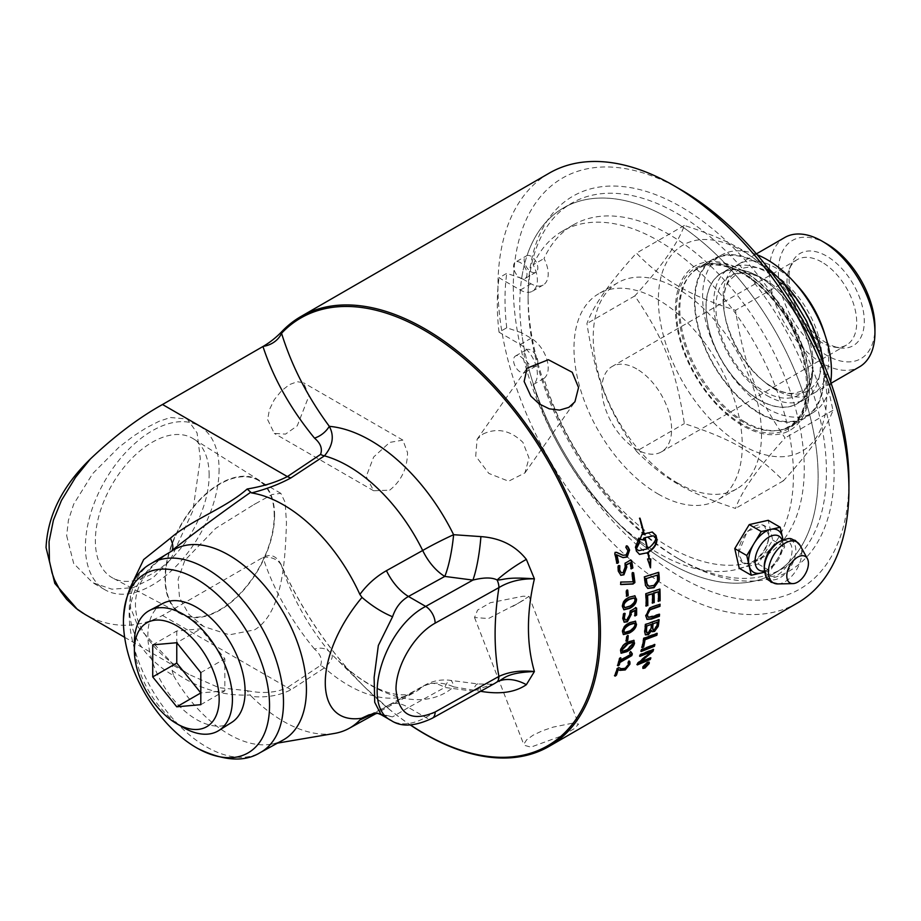 <?xml version="1.0" encoding="UTF-8"?>
<svg xmlns="http://www.w3.org/2000/svg" width="921" height="921" viewBox="0 0 921 921"><rect width="100%" height="100%" fill="white"/><g stroke="black" fill="none" stroke-linecap="round" stroke-linejoin="round"><path stroke-width="0.69" stroke-dasharray="4.61 3.45" d="M636.745 368.953A49.297 28.459 -120 0 0 612.097 366.512A49.297 28.459 -120 0 0 612.097 423.43A49.297 28.459 -120 0 0 661.393 451.9A49.297 28.459 -120 0 0 668.945 412.389A49.297 28.459 -120 0 0 636.745 368.953M254.599 629.849C283.472 612.304 285.257 557.24 286.466 522.61L285.142 502.336L280.836 493.345L272.075 494.519L253.655 504.754L215.629 528.401L184.845 560.348L178.098 579.297L179.514 597.752L188.886 614.33L203.898 626.602L229.433 634.822L254.599 629.849M389.71 490.145C401.303 480.923 407.255 468.444 407.554 452.706L402.891 440.123L389.71 442.402L373.661 457L366.201 476.571L373.661 490.766L389.71 490.145M518.753 602.933L529.022 596.359L522.944 596.244L490.34 602.725L477.585 610.093L474.522 617.496L488.464 618.544L518.753 602.933M482.949 434.067C497.041 427.459 510.372 430.234 522.944 442.391L529.011 458.059L524.935 472.91L508.599 481.211L488.844 473.429L475.708 456.091L477.101 439.294L482.949 434.067M631.875 653.484L631.829 654.198L631.875 653.484L632.347 653.875M619.821 660.288L630.148 654.336L629.135 652.598L630.735 651.803M630.286 652.022L630.885 651.792M617.864 665.745L617.404 665.33A247.496 142.893 -120 0 0 618.97 658.285L620.42 657.456A247.496 142.893 60 0 1 620.351 657.813M622.205 651.112L626.568 649.489L632.635 643.342L632.543 642.19M620.927 653.012L620.178 650.353C620.731 646.922 623.275 643.986 627.8 641.546L633.763 640.256M635.041 615.965L634.557 615.677A247.496 142.893 -120 0 0 634.569 610.116M624.945 619.845L626.775 619.407L629.411 613.916L629.906 610.692L635.916 607.768M623.989 622.066L622.389 618.325C622.746 614.457 623.252 612.787 623.931 613.328L624.634 613.478M623.931 613.328L624.864 613.374M624.588 607.515L629.101 606.006C632.992 603.842 634.799 601.655 634.534 599.456L633.913 597.89M623.713 609.656L622.043 606.444C621.882 602.576 624.081 599.421 628.652 597.015L634.719 595.714M620.627 584.375L620.328 581.911L632.646 581.577A247.496 142.893 -120 0 0 631.576 573.564L632.762 572.781M622.803 557.562L616.414 554.718M622.746 555.225L625.912 554.753L627.489 550.562L625.44 547.201L627.051 546.222M616.978 563.226L616.517 563.099A247.496 142.893 -120 0 0 614.411 553.613L615.47 552.485M645.909 664.559A247.496 142.893 60 0 1 645.886 664.617L646.91 663.995A247.496 142.893 -120 0 0 647.129 663.454L646.335 664.26M646.082 664.824L646.554 665.503M647.382 663.707A247.496 142.893 60 0 1 647.371 663.73L643.411 667.126A247.496 142.893 -120 0 0 643.641 666.551L645.54 664.594A247.496 142.893 -120 0 0 645.656 664.306L644.216 665.135A247.496 142.893 -120 0 0 644.412 664.663L647.774 662.717A247.496 142.893 60 0 1 647.405 663.65M648.085 662.153L646.565 662.579L643.054 666.367L644.712 667.115L648.257 663.362L648.269 662.257M643.054 666.367L642.927 667.276M642.8 668.105L642.536 666.666L646.738 662.118L648.937 662.049M648.833 662.913L643.583 667.99M641.396 650.836L640.786 651.078A247.496 142.893 -120 0 0 641.212 649.247L654.405 644.09A247.496 142.893 60 0 1 654.244 644.746M652.885 629.653L654.244 629.285L656.477 625.198A247.496 142.893 -120 0 0 656.869 621.882M646.657 632.623L648.223 632.301L650.629 627.926A247.496 142.893 -120 0 0 651.066 623.966M645.241 634.684L644.263 631.61A247.496 142.893 -120 0 0 645.022 624.185L658.607 619.326A247.496 142.893 60 0 1 658.561 619.856M651.976 631.484L651.124 630.275M646.243 605.696L645.759 605.857A247.496 142.893 -120 0 0 645.425 593.435L659.459 588.853A247.496 142.893 60 0 1 659.471 589.256M652.644 602.725L652.16 602.887A247.496 142.893 -120 0 0 651.999 593.504M659.62 600.55L658.055 601.079A247.496 142.893 -120 0 0 657.939 591.547M648.488 586.032L653.519 585.18L657.606 580.714M657.122 580.495L657.145 577.847A247.496 142.893 -120 0 0 656.88 574.888M647.601 588.312L645.114 585.319L644.654 582.694A247.496 142.893 -120 0 0 644.021 576.615L658.273 572.125A247.496 142.893 60 0 1 658.308 572.471M644.735 537.783A247.496 142.893 60 0 1 647.049 548.582C651.953 545.462 654.808 541.744 655.637 537.438L653.116 535.792M642.605 534.433L643.445 533.904A247.496 142.893 -120 0 0 639.186 518.143L639.554 518.143A247.496 142.893 60 0 1 643.756 533.72L652.103 531.97M640.06 539.269L642.156 532.637A247.496 142.893 60 0 1 642.328 533.351M644.378 540.132L643.917 540.017A247.496 142.893 60 0 1 643.917 540.017L642.651 539.683M638.656 550.574L646.738 548.755A247.496 142.893 -120 0 0 644.355 537.703M639.301 554.315L635.927 550.942A247.496 142.893 -120 0 0 635.11 547.166L638.541 537.979A247.496 142.893 60 0 1 638.656 538.474M649.938 565.379L650.042 567.647L647.141 558.805L648.557 558.794A247.496 142.893 -120 0 0 647.451 552.508M647.82 552.623A247.496 142.893 60 0 1 648.891 558.794L650.284 558.943M646.841 619.188L645.345 615.516L649.535 607.503L659.563 603.923A247.496 142.893 60 0 1 659.551 604.383M648.016 617.116L659.079 613.904A247.496 142.893 60 0 1 659.045 614.399M643.169 646.6L641.661 647.187A247.496 142.893 -120 0 0 643.365 638L656.742 632.98A247.496 142.893 60 0 1 656.638 633.579M640.164 655.706L639.519 655.971A247.496 142.893 -120 0 0 639.991 654.232L653.104 649.006A247.496 142.893 60 0 1 652.908 649.685M637.597 664.168L636.895 664.467A247.496 142.893 -120 0 0 637.47 662.763L650.894 651.285M639.393 662.084L650.433 657.433A247.496 142.893 60 0 1 650.168 658.17M631.299 568.856L630.827 568.694A247.496 142.893 -120 0 0 629.768 562.65M621.168 572.793L622.884 572.355L624.76 566.519L624.703 563.065L630.701 560.003M618.578 565.632L619.384 565.598L618.578 565.632C617.726 565.01 617.461 566.783 617.807 570.962L618.279 571.101M620.685 575.234L617.807 570.962M626.764 596.29L626.292 596.071A247.496 142.893 -120 0 0 625.796 590.775L627.236 589.958M626.464 589.901L627.224 589.958M624.311 632.393L628.767 630.839C632.658 628.663 634.581 626.545 634.557 624.484L634.258 623.16M623.206 634.408L622.078 631.495C622.32 627.846 624.714 624.806 629.25 622.377L635.306 621.111M626.326 641.189L625.843 640.843A247.496 142.893 -120 0 0 626.326 636.112L627.754 635.283A247.496 142.893 60 0 1 627.742 635.513M627.074 635.283L627.949 635.421M614.929 676.06L614.468 675.634A247.496 142.893 -120 0 0 616.563 668.565L618.544 667.288L620.604 668.266L625.025 667.978L627.892 664.525L627.615 662.164L629.492 661.566M83.028 613.225L90.281 617.174C114.549 628.525 138.622 627.949 162.51 615.458L263.222 557.32C270.498 553.486 276.438 555.835 281.043 564.389A248.175 143.285 -120 0 0 389.169 709.216A248.175 143.285 -120 0 0 410.305 724.965M66.669 535.7L73.692 563.491L92.722 582.705L111.948 589.198L133.246 587.644L153.024 577.778L170.373 560.014L192.915 510.614L200.329 458.531L197.082 432.916L187.239 419.009L170.397 417.512L159.16 421.265L146.715 427.586L133.257 436.22L119.005 447.18L92.722 473.578L73.692 504.155L68.407 520.296L66.669 535.7M267.643 419.665L274.308 433.411L285.51 434.125L297.264 425.824L308.984 395.8L303.539 382.768L297.264 381.708L289.539 384.564L281.435 390.849L274.308 399.645L269.393 409.718L267.643 419.665M797.517 602.956A248.175 143.285 60 0 1 606.271 536.459A248.175 143.285 60 0 1 497.939 286.707A248.175 143.285 60 0 1 549.342 173.09M572.217 723.261L553.199 727.106L542.4 730.767L533.029 735.223L526.57 739.908L523.957 743.984L524.084 745.227L530.876 747.138L561.66 735.925L574.382 728.58L578.584 724.079L572.217 723.261M738.515 553.084L747.334 531.118L764.142 525.488L768.92 535.527L767.665 542.86L764.142 550.321L758.973 556.837L753.056 561.476L747.334 563.56L742.637 562.731L738.515 553.084A21.505 12.41 120 0 0 742.971 562.927A21.505 12.41 120 0 0 759.537 557.159A21.505 12.41 120 0 0 768.92 535.527A21.505 12.41 120 0 0 768.528 531.785A21.505 12.41 120 0 0 764.465 525.684A21.505 12.41 120 0 0 747.898 531.44A21.505 12.41 120 0 0 738.515 553.084M739.241 568.292L758.19 564.009L772.673 540.028L768.206 520.319M764.488 571.734A24.268 14.011 120 0 0 765.742 571.066A24.268 14.011 120 0 0 777.451 558.966A24.268 14.011 120 0 0 782.908 541.329A24.268 14.011 120 0 0 782.862 539.913M764.568 572.229L770.209 570.951L784.692 546.97L783.08 539.833M758.19 564.009L770.209 570.951M772.673 540.028L784.692 546.97M231.608 722.478A68.753 39.695 60 0 1 167.311 691.452A68.753 39.695 60 0 1 154.383 611.014A68.753 39.695 60 0 1 162.879 603.416M183.394 727.544A69.328 40.029 60 0 1 134.374 642.639M152.725 644.861L176.763 630.989L200.813 628.836L224.851 658.745L224.851 690.796L200.813 692.937M176.763 630.989L176.763 642.72L200.813 628.836M200.813 704.669L224.851 690.796M200.813 672.618L224.851 658.745M524.797 351.649A210.955 121.791 60 0 1 521.666 332.78L531.095 338.237A24.176 13.965 60 0 1 546.66 358.776A24.176 13.965 60 0 1 544 378.381A191.349 110.474 -120 0 0 764.626 556.319A191.349 110.474 -120 0 0 764.626 335.371A191.349 110.474 -120 0 0 573.276 224.897A191.349 110.474 -120 0 0 544 258.548A24.176 13.965 60 0 1 543.194 285.003A24.176 13.965 60 0 1 531.095 283.806L521.666 278.361A210.955 121.791 60 0 1 524.797 263.107L524.797 263.118A9.498 5.48 -120 0 0 535.849 272.282A9.498 5.48 -120 0 0 537.3 264.672A9.498 5.48 -120 0 0 531.095 256.303A9.498 5.48 -120 0 0 527.077 255.52A210.955 121.791 60 0 1 563.479 207.916A210.955 121.791 60 0 1 726.036 264.431A210.955 121.791 60 0 1 818.124 476.733A210.955 121.791 60 0 1 774.434 573.299A210.955 121.791 60 0 1 527.077 361.861L527.077 361.861A9.498 5.48 -120 0 0 535.849 366.201A9.498 5.48 -120 0 0 537.3 358.591A9.498 5.48 -120 0 0 531.095 350.222A9.498 5.48 -120 0 0 526.351 349.75A9.498 5.48 -120 0 0 524.797 351.638A210.944 121.791 60 0 1 521.666 332.792A210.955 121.791 60 0 1 519.789 304.483A210.955 121.791 60 0 1 521.666 278.349A210.944 121.791 60 0 1 524.797 263.118A210.955 121.791 60 0 1 527.077 255.531A210.944 121.791 60 0 1 756.613 301.858A210.944 121.791 60 0 1 756.613 580.575A210.944 121.791 60 0 1 527.077 361.861A210.955 121.791 60 0 1 524.797 351.649L524.797 351.649C523.404 354.907 524.164 358.315 527.077 361.861M521.666 278.349L506.746 273.341L499.044 277.785L520.284 290.046A24.176 13.965 -120 0 0 532.373 291.243A24.176 13.965 -120 0 0 533.178 264.788L544 258.548M524.797 263.107C523.404 259.285 524.164 256.763 527.077 255.531L515.53 262.082A9.498 5.48 60 0 1 520.284 262.554A9.498 5.48 60 0 1 526.49 270.924A9.498 5.48 60 0 1 525.028 278.533A9.498 5.48 60 0 1 515.53 273.042A9.498 5.48 60 0 1 515.53 262.082M520.284 356.462A9.498 5.48 60 0 1 526.49 364.831A9.498 5.48 60 0 1 525.028 372.441A9.498 5.48 60 0 1 515.53 366.961A9.498 5.48 60 0 1 515.53 355.99A9.498 5.48 60 0 1 520.284 356.462M533.178 264.788A191.349 110.474 60 0 1 562.466 231.136A191.349 110.474 60 0 1 753.815 341.61A191.349 110.474 60 0 1 753.815 562.57A191.349 110.474 60 0 1 533.178 384.621A24.176 13.965 -120 0 0 535.838 365.027A24.176 13.965 -120 0 0 520.284 344.477L499.044 332.216L506.746 327.772L521.666 332.78M533.178 384.621L544 378.381M506.746 327.772A227.441 131.312 60 0 1 506.746 273.341M499.044 332.216A227.441 131.312 60 0 1 499.044 277.785M658.135 494.013A118.993 68.695 -120 0 0 717.632 499.896A118.993 68.695 -120 0 0 735.867 404.549A118.993 68.695 -120 0 0 658.135 299.693A118.993 68.695 -120 0 0 598.638 293.799A118.993 68.695 -120 0 0 580.403 389.157A118.993 68.695 -120 0 0 658.135 494.013M759.341 400.048A75.476 43.575 60 0 1 710.033 333.54A75.476 43.575 60 0 1 721.604 273.053A75.476 43.575 60 0 1 797.079 316.628A75.476 43.575 60 0 1 797.079 403.778A75.476 43.575 60 0 1 759.341 400.048M767.032 395.604A75.476 43.575 -120 0 0 804.77 399.346A75.476 43.575 -120 0 0 804.77 312.196A75.476 43.575 -120 0 0 729.305 268.621A75.476 43.575 -120 0 0 717.735 329.096A75.476 43.575 -120 0 0 767.032 395.604M759.341 412.815A91.11 52.601 -120 0 0 804.896 417.328A91.11 52.601 -120 0 0 804.896 312.115A91.11 52.601 -120 0 0 713.787 259.515A91.11 52.601 -120 0 0 699.822 332.527A91.11 52.601 -120 0 0 759.341 412.815M830.696 382.146A91.11 52.601 60 0 1 812.587 412.884A91.11 52.601 60 0 1 767.032 408.371A91.11 52.601 60 0 1 707.512 328.083A91.11 52.601 60 0 1 721.477 255.071A91.11 52.601 60 0 1 757.154 254.76M783.713 283.046A91.766 52.981 -120 0 0 759.341 263.487A91.766 52.981 -120 0 0 713.464 258.951A91.766 52.981 -120 0 0 699.396 332.481A91.766 52.981 -120 0 0 759.341 413.345A91.766 52.981 -120 0 0 805.23 417.892A91.766 52.981 -120 0 0 823.316 362.828M744.709 421.795A91.766 52.981 60 0 1 687.814 350.049A91.766 52.981 60 0 1 689.99 274.999A91.766 52.981 60 0 1 698.832 267.389A91.766 52.981 60 0 1 744.709 271.937A91.766 52.981 60 0 1 804.666 352.801A91.766 52.981 60 0 1 790.598 426.342A91.766 52.981 60 0 1 779.592 430.188A91.766 52.981 60 0 1 744.709 421.795M742.522 270.67A94.875 54.776 -120 0 0 675.427 309.398A94.875 54.776 -120 0 0 742.522 425.606A94.875 54.776 -120 0 0 809.605 386.866A94.875 54.776 -120 0 0 742.522 270.67M821.843 262.082A49.297 28.459 -120 0 0 797.195 259.641A49.297 28.459 -120 0 0 789.285 269.174A49.297 28.459 -120 0 0 821.843 342.589A49.297 28.459 -120 0 0 834.288 347.113A49.297 28.459 -120 0 0 846.491 345.03A49.297 28.459 -120 0 0 854.055 305.53A49.297 28.459 -120 0 0 821.843 262.082M826.655 343.015A53.222 30.727 60 0 1 791.496 263.751A53.222 30.727 60 0 1 853.26 284.198A53.222 30.727 60 0 1 840.079 347.908A53.222 30.727 60 0 1 826.655 343.015M826.655 243.789A68.304 39.43 -120 0 0 778.36 271.672A68.304 39.43 -120 0 0 826.655 355.322A68.304 39.43 -120 0 0 874.95 327.439M742.522 445.292A118.993 68.695 60 0 1 658.377 299.555A118.993 68.695 60 0 1 742.522 250.984A118.993 68.695 60 0 1 826.655 396.709A118.993 68.695 60 0 1 742.522 445.292M768.298 268.368L741.555 249.614C727.014 241.049 707.95 232.99 684.361 225.449C678.178 242.971 661.658 266.468 634.822 295.917C664.087 338.778 675.749 368.803 684.361 423.591C732.563 439.501 755.876 452.948 783.426 480.785C810.261 451.336 826.782 427.839 832.964 410.305L821.854 359.34M636.457 451.244C607.192 408.383 595.53 378.358 586.919 323.57C593.101 306.048 609.621 282.551 636.457 253.102C649.524 266.722 663.488 277.728 678.328 286.12C692.868 294.697 711.933 302.756 735.522 310.296C744.145 365.084 755.796 395.109 785.06 437.97C758.225 467.419 741.716 490.916 735.522 508.438C687.319 492.528 664.018 479.081 636.457 451.244L684.361 423.591M677.372 482.903A118.993 68.695 -120 0 0 736.858 488.798A118.993 68.695 -120 0 0 755.105 393.451A118.993 68.695 -120 0 0 677.372 288.595A118.993 68.695 -120 0 0 617.876 282.701A118.993 68.695 -120 0 0 599.64 378.047A118.993 68.695 -120 0 0 677.372 482.903M780.248 284.485L735.522 310.296M832.964 410.305L785.06 437.97M684.361 225.449L636.457 253.102M634.822 295.917L586.919 323.57M783.426 480.785L735.522 508.438M784.796 237.491A74.682 43.114 -120 0 0 773.352 297.333A74.682 43.114 -120 0 0 822.142 363.15A74.682 43.114 -120 0 0 859.477 366.846M795.376 283.53A74.682 43.114 -120 0 0 775.839 267.919A74.682 43.114 -120 0 0 738.492 264.223A74.682 43.114 -120 0 0 724.263 312.242A74.682 43.114 -120 0 0 764.465 381.893A74.682 43.114 -120 0 0 775.839 389.882A74.682 43.114 -120 0 0 813.174 393.578A74.682 43.114 -120 0 0 824.894 334.657M759.341 399.91A75.303 43.471 -120 0 0 812.345 374.87A75.303 43.471 -120 0 0 759.341 276.933A75.303 43.471 -120 0 0 754.287 274.297A75.303 43.471 -120 0 0 706.154 310.642A75.303 43.471 -120 0 0 759.341 399.91M528.101 299.682A210.955 121.791 -120 0 0 677.269 558.045A210.955 121.791 -120 0 0 782.746 568.499A210.955 121.791 -120 0 0 826.436 471.92A210.955 121.791 -120 0 0 734.359 259.63A210.955 121.791 -120 0 0 571.803 203.115A210.955 121.791 -120 0 0 528.101 299.682L528.101 295.238A216.389 124.934 60 0 1 681.114 206.903A216.389 124.934 60 0 1 834.127 471.92A216.389 124.934 60 0 1 681.114 560.267A216.389 124.934 60 0 1 528.101 295.238M681.126 189.83A237.296 137.01 -120 0 0 513.319 286.707A237.296 137.01 -120 0 0 681.114 577.34A237.296 137.01 -120 0 0 848.92 480.463M274.228 515.541A76.938 44.415 120 0 0 258.283 480.325A76.938 44.415 120 0 0 181.345 524.74A76.938 44.415 120 0 0 181.345 613.582A76.938 44.415 120 0 0 240.634 592.974A76.938 44.415 120 0 0 274.228 515.541M274.596 515.323A77.468 44.726 -60 0 1 241.337 592.698A77.468 44.726 -60 0 1 181.944 614.526A77.468 44.726 -60 0 1 165.032 578.584A77.468 44.726 -60 0 1 199.42 500.022A77.468 44.726 -60 0 1 259.4 480.371A77.468 44.726 -60 0 1 274.596 515.323M209.136 475.098A80.461 46.453 120 0 0 193.352 438.787A80.461 46.453 120 0 0 131.058 459.211A80.461 46.453 120 0 0 95.358 540.788A80.461 46.453 120 0 0 112.915 578.112A80.461 46.453 120 0 0 174.599 555.444A80.461 46.453 120 0 0 209.136 475.098M219.083 469.353A94.518 54.569 -60 0 1 177.822 564.469A94.518 54.569 -60 0 1 104.994 589.785A94.518 54.569 -60 0 1 85.423 546.521A94.518 54.569 -60 0 1 126.672 451.417A94.518 54.569 -60 0 1 199.5 426.089A94.518 54.569 -60 0 1 219.083 469.353M281.043 564.389L281.55 565.736C291.727 596.624 307.649 625.278 329.315 651.711C334.461 654.762 332.838 660.15 324.445 667.898L290.932 689.771C279.374 695.654 266.238 697.888 251.537 696.46L250.075 694.987C222.065 696.23 196.069 688.045 172.112 670.43L172.826 665.434L171.375 662.337C155.269 650.836 138.415 629.388 136.377 614.319C133.971 601.436 136.216 589.521 143.123 578.584C150.158 567.474 160.127 558.034 173.044 550.263M130.114 587.736L130.598 607.676L138.357 627.374L171.375 662.337M173.643 549.906C146.278 565.92 131.611 586.907 129.642 612.856C131.645 638.506 146.312 659.471 173.643 675.726L172.112 670.43M170.408 661.831L188.874 674.379L218.979 687.699L247.173 690.669L250.351 694.929M247.173 690.669C262.876 693.835 276.277 692.799 287.375 687.55A20.4 12.641 56.1 0 1 290.932 689.771M162.51 615.458L287.375 687.55L320.554 665.399A20.4 12.56 56.4 0 1 324.445 667.898A134.19 77.479 -120 0 0 414.634 692.373A134.19 77.479 -120 0 0 422.693 686.721A40.8 23.025 61.1 0 1 425.053 685.051A40.8 23.025 61.1 0 1 444.774 687.446A40.8 7.794 -82.1 0 1 450.392 680.354L450.392 680.354A40.8 7.794 -82.1 0 1 453.604 686.859L480.9 691.349M320.554 665.399C322.638 659.735 320.623 654.29 314.487 649.075A20.4 14.701 -42.7 0 1 329.315 651.711A149.858 86.528 -120 0 0 334.645 657.214A149.858 86.528 -120 0 0 453.604 686.859A40.8 33.087 -131.3 0 0 422.693 686.721L386.452 706.706A40.8 23.025 61.1 0 1 388.743 705.095A40.8 23.025 61.1 0 1 388.754 705.095A40.8 23.025 61.1 0 1 408.464 707.501L392.565 716.872L381.121 714.708M263.222 557.32A20.4 16.267 -20.9 0 1 281.55 565.736A246.955 142.582 -120 0 0 364.992 687.365A246.955 142.582 -120 0 0 410.478 724.954M90.281 617.174L84.11 613.881M480.877 691.141A40.8 6.965 97 0 0 477.895 683.946A40.8 6.965 97 0 0 472.899 691.13L444.774 687.446L408.464 707.501L425.698 717.447A13.596 7.713 -119.1 0 0 432.294 718.23M377.875 713.303L392.565 716.872M373.258 713.74L386.452 706.706M494.565 683.509L472.899 691.13L425.698 717.447C412.424 724.654 400.992 725.725 391.402 720.636M251.537 696.46A132.589 76.547 -120 0 0 334.438 733.438M173.643 675.726A109.691 63.33 -120 0 0 271.004 744.226A109.691 63.33 -120 0 0 283.023 740.081M764.384 570.939A19.686 11.374 120 0 0 768.977 569.19A19.686 11.374 120 0 0 782.908 545.071A19.686 11.374 120 0 0 782.539 541.652A19.686 11.374 120 0 0 782.125 540.224M765.742 571.066L768.977 569.19L765.132 570.525L764.246 566.553A19.663 11.351 120 0 0 764.603 569.857A19.663 11.351 120 0 0 781.296 572.24A19.663 11.351 120 0 0 791.703 546.959A19.663 11.351 120 0 0 778.245 542.296L782.021 541.007L782.908 545.071L782.908 541.329M764.257 568.741A22.323 12.894 120 0 0 764.672 572.505A22.323 12.894 120 0 0 783.61 575.199A22.323 12.894 120 0 0 795.422 546.51A22.323 12.894 120 0 0 780.156 541.214M777.842 583.926A23.566 13.608 120 0 0 795.491 571.423A23.566 13.608 120 0 0 801.316 548.686A23.566 13.608 120 0 0 800.084 545.382M520.284 344.477L531.095 338.237M520.284 290.046L531.095 283.806M743.282 422.117A91.144 52.624 60 0 1 678.823 310.481A91.144 52.624 60 0 1 688.931 276.312A91.144 52.624 60 0 1 743.282 273.272A91.144 52.624 60 0 1 805.15 362.586A91.144 52.624 60 0 1 777.923 430.452A91.144 52.624 60 0 1 743.282 422.117M742.073 424.201A92.848 53.602 60 0 1 676.428 310.481A92.848 53.602 60 0 1 742.073 272.581A92.848 53.602 60 0 1 807.729 386.29A92.848 53.602 60 0 1 742.073 424.201M772.788 387.442A69.547 40.156 -120 0 0 821.969 359.052A69.547 40.156 -120 0 0 772.788 273.871A69.547 40.156 -120 0 0 724.758 315.155A69.547 40.156 -120 0 0 762.208 380.005A69.547 40.156 -120 0 0 772.788 387.442M813.105 363.496A68.73 39.684 -120 0 0 764.511 279.328A68.73 39.684 -120 0 0 759.883 276.91A68.73 39.684 -120 0 0 715.962 310.089A68.73 39.684 -120 0 0 764.511 391.563A68.73 39.684 -120 0 0 812.886 368.711A68.73 39.684 -120 0 0 813.105 363.496M314.487 649.075C290.633 619.971 273.456 589.44 262.969 557.47M151.09 563.583A109.139 63.008 -120 0 0 129.147 613.144A109.139 63.008 -120 0 0 176.348 722.513A109.139 63.008 -120 0 0 260.217 752.607M255.531 503.672L253.655 504.754M523.75 600.055L512.64 606.479M525.028 278.533L535.849 272.282M525.028 372.441L535.849 366.201M515.53 355.99L526.351 349.75M532.373 291.243L543.194 285.003M753.815 562.57L764.626 556.319M562.466 231.136L573.276 224.897M729.305 268.621L721.604 273.053M804.77 399.346L797.079 403.778M721.477 255.071L713.787 259.515M812.587 412.884L804.896 417.328M689.99 274.999L688.931 276.312C704.369 255.681 740.311 263.567 768.632 295.227C815.062 342.9 819.563 427.712 777.923 430.452L779.592 430.188M834.288 347.113L840.079 347.908M789.285 269.174L791.496 263.751M797.195 259.641L612.097 366.512M846.491 345.03L661.393 451.9M756.394 253.885L738.492 264.223M831.087 383.24L813.174 393.578M812.345 374.87L812.886 368.711C808.224 391.344 804.171 390.067 794.846 393.163C785.774 394.395 774.895 390.009 762.208 380.005L764.465 381.893M754.287 274.297L759.883 276.91C737.951 269.634 737.03 273.779 729.685 280.306C724.09 287.548 722.444 299.152 724.758 315.155L724.263 312.242M713.464 258.951L698.832 267.389M805.23 417.892L790.598 426.342M617.876 282.701L598.638 293.799M736.858 488.798L717.632 499.896M677.269 558.045L681.114 560.267M774.434 573.299L782.746 568.499M563.479 207.916L571.803 203.115M524.935 472.91L574.923 401.798M477.101 439.294L527.088 368.17M474.522 617.507L524.072 745.227M529.034 596.348L578.595 724.079M402.891 440.123L303.539 382.768M373.661 490.766L274.308 433.411M280.836 493.345L258.283 480.325M203.898 626.602L181.345 613.582M259.4 480.371L193.352 438.787M181.944 614.526L112.915 578.112M199.5 426.089L187.239 419.009M104.994 589.785L92.722 582.705M389.169 709.216L364.992 687.365L334.645 657.214C351.465 673.55 367.329 684.591 382.238 690.336C393.014 695.148 407.589 696.518 414.634 692.373L376.436 713.361M124.657 637.297L188.886 674.379L171.444 662.395M388.743 705.095L425.053 685.051A40.8 40.8 0 0 1 450.392 680.354L477.895 683.946L490.893 684.222L494.807 683.394M377.437 713.199L378.98 713.303M388.754 705.095C371.785 714.328 368.791 714.892 368.999 714.834M271.004 744.226L277.486 743.12"/><path stroke-width="1.38" d="M630.54 651.504L631.875 653.484L631.346 655.199L619.419 662.084A247.496 142.893 60 0 1 618.843 664.502L617.404 665.33M620.351 657.813A247.496 142.893 60 0 1 619.821 660.288L630.62 654.727L629.607 652.989L630.286 652.022L631 651.884L632.347 653.875L631.806 655.602L619.891 662.487A248.175 143.285 60 0 1 619.315 664.904L617.864 665.745A248.175 143.285 -120 0 0 619.442 658.676L620.892 657.836A248.175 143.285 60 0 1 620.293 660.691M631.875 653.484L631.829 654.198M630.885 651.792L630.286 652.022M618.026 665.284L618.498 665.687L617.864 665.745M632.543 642.19L627.662 643.434L621.64 649.616L622.205 651.112M622.112 649.984L622.4 651.343L627.051 649.858L633.107 643.698L632.819 642.34L628.134 643.791L622.112 649.984L621.64 649.616M633.763 640.256L634.097 642.582C633.475 645.989 630.897 648.902 626.361 651.308L620.927 653.012M634.569 642.95C633.947 646.358 631.369 649.27 626.833 651.688L621.145 653.231L620.65 650.721C621.215 647.279 623.747 644.332 628.272 641.902L634.016 640.406L634.097 642.582M630.758 612.315L631.334 614.365L627.385 621.779L624.219 622.239L622.872 618.601C623.218 614.721 623.736 613.052 624.415 613.593L625.152 613.536L624.357 617.669L625.175 620.017L627.247 619.695L629.895 614.192L630.39 610.957L635.916 607.768L636.607 608.113A248.175 143.285 60 0 1 636.618 615.044L635.041 615.965A248.175 143.285 -120 0 0 635.053 610.393L630.758 612.315L630.85 614.088L626.902 621.491L623.989 622.066M635.432 607.503L636.123 607.848A247.496 142.893 60 0 1 636.135 614.756L634.557 615.677M624.668 613.271L623.874 617.392L624.945 619.845M635.053 610.393L631.242 612.592M633.913 597.89L628.916 599.157C625.037 601.321 623.241 603.52 623.529 605.73L624.588 607.515M624.012 605.972L624.806 607.664L629.573 606.26C633.464 604.084 635.283 601.908 635.006 599.698L634.166 597.994L629.4 599.387C625.52 601.563 623.724 603.75 624.012 605.972L623.529 605.73M634.719 595.714L636.02 598.719C636.123 602.587 633.878 605.707 629.285 608.102L623.713 609.656M636.503 598.961C636.595 602.841 634.362 605.972 629.768 608.355L623.943 609.794L622.515 606.686C622.354 602.806 624.565 599.652 629.124 597.245L634.96 595.818L636.02 598.719M632.29 572.62L633.164 572.643A247.496 142.893 60 0 1 634.442 582.371L632.52 583.868L620.524 584.386M620.673 584.432L620.8 582.084L633.13 581.773A248.175 143.285 -120 0 0 632.048 573.737L633.636 572.816A248.175 143.285 60 0 1 634.914 582.567L633.003 584.064L620.812 584.536M615.021 552.381L616.748 552.381L622.987 555.282L626.384 554.879L627.949 550.677L625.889 547.304L626.602 546.429C626.959 545.128 627.961 546.326 629.607 550.021L627.166 557.032L623.045 557.631L616.414 554.718A247.496 142.893 60 0 1 618.049 562.201L616.517 563.099M626.142 546.337C626.499 545.036 627.5 546.234 629.147 549.918L626.706 556.917L622.803 557.562M616.287 552.278L622.746 555.225M616.863 554.822A248.175 143.285 60 0 1 618.509 562.328L616.978 563.226A248.175 143.285 -120 0 0 614.86 553.705L615.47 552.485L616.748 552.381L615.47 552.485M626.602 546.429L627.293 546.211M617.864 563.284L616.978 563.226M646.335 664.26L646.565 664.502A248.175 143.285 60 0 1 646.335 665.077L647.359 664.455A248.175 143.285 -120 0 0 647.578 663.914L646.565 664.502M647.348 663.673L647.82 664.191L646.392 665.975L643.848 667.587A248.175 143.285 -120 0 0 644.09 667L645.989 665.043A248.175 143.285 -120 0 0 646.105 664.766L644.677 665.595A248.175 143.285 -120 0 0 644.861 665.112L648.223 663.178A248.175 143.285 60 0 1 647.82 664.191M646.082 664.824L646.554 665.503M646.093 665.411L645.333 665.215M648.706 663.811L647.014 663.028L643.503 666.827L645.161 667.575L648.706 663.811L648.085 662.153M642.927 667.276L643.468 667.909L643.503 666.827M648.937 662.049L648.833 662.913M643.583 667.99L642.8 668.105M647.187 662.567L649.236 662.187L649.224 663.511L644.965 668.024L642.939 668.427L642.985 667.126L647.187 662.567M654.244 644.746A247.496 142.893 60 0 1 653.945 645.897L640.786 651.078M641.246 651.481A248.175 143.285 -120 0 0 641.672 649.65L654.866 644.493A248.175 143.285 60 0 1 654.417 646.3L641.246 651.481M657.341 622.228L653.093 623.747A248.175 143.285 60 0 1 652.736 626.936L653.081 629.883L654.716 629.642L656.949 625.543A248.175 143.285 -120 0 0 657.341 622.228L653.093 623.747M652.609 623.402A247.496 142.893 60 0 1 652.252 626.591L652.885 629.653M651.55 624.3L646.864 625.981A248.175 143.285 60 0 1 646.496 629.527L646.864 632.854L648.695 632.658L651.101 628.272A248.175 143.285 -120 0 0 651.55 624.3L646.864 625.981M646.392 625.647A247.496 142.893 60 0 1 646.012 629.181L646.358 631.357M645.874 631.012L646.657 632.623M651.608 630.632L648.419 634.65L645.471 634.891L644.735 631.956A248.175 143.285 -120 0 0 645.506 624.519L659.091 619.66A248.175 143.285 60 0 1 658.55 624.438L658.204 626.407L654.555 631.403L652.195 631.702L651.124 630.275L647.935 634.281L645.241 634.684M658.561 619.856A247.496 142.893 60 0 1 658.078 624.081L657.732 626.05L654.071 631.046L651.976 631.484M659.471 589.256A247.496 142.893 60 0 1 659.62 600.55L658.527 601.367A248.175 143.285 -120 0 0 658.423 591.8L653.588 592.974A247.496 142.893 60 0 1 653.737 602.357L652.644 603.163A248.175 143.285 -120 0 0 652.471 593.757L647.129 595.104A247.496 142.893 60 0 1 647.336 605.327L645.759 605.857M653.737 602.357L652.16 602.887M659.62 600.55L658.055 601.079M647.336 605.327L646.243 606.133A248.175 143.285 -120 0 0 645.909 593.677L659.943 589.106A248.175 143.285 60 0 1 660.104 600.826M647.129 595.104L647.601 595.357A248.175 143.285 60 0 1 647.82 605.604M652.471 593.757L647.601 595.357M653.588 592.974L654.06 593.228A248.175 143.285 60 0 1 654.209 602.633M658.423 591.8L654.06 593.228M657.364 575.095L646.358 578.561A248.175 143.285 60 0 1 646.634 581.232L647.198 584.282L649.052 586.297L654.002 585.411L657.606 580.714L657.629 578.066A248.175 143.285 -120 0 0 657.364 575.095L646.358 578.561M645.886 578.353A247.496 142.893 60 0 1 646.151 581.024L647.336 585.261L649.052 586.297M647.336 585.261L648.58 586.067L647.336 585.261M658.308 572.471A247.496 142.893 60 0 1 658.745 577.191L658.745 580.08L653.565 587.471L647.601 588.312M645.126 582.901A248.175 143.285 -120 0 0 644.493 576.811L658.757 572.332A248.175 143.285 60 0 1 659.229 577.409L659.217 580.299L654.048 587.713L647.843 588.438L645.598 585.537L645.126 582.901M653.116 535.792L645.126 537.622A248.175 143.285 60 0 1 647.521 548.709C652.413 545.589 655.28 541.87 656.097 537.553L653.334 535.838L645.126 537.622M642.328 533.351A247.496 142.893 60 0 1 642.605 534.433L643.906 533.996A248.175 143.285 -120 0 0 639.635 518.189L640.003 518.189A248.175 143.285 60 0 1 644.216 533.812L652.333 532.004L656.028 535.469A248.175 143.285 60 0 1 656.846 539.257C657.157 544.046 654.29 548.444 648.234 552.473A248.175 143.285 60 0 1 649.363 558.943L650.779 558.932L650.514 567.831L647.613 558.966L649.029 558.955A248.175 143.285 -120 0 0 647.923 552.658L639.531 554.396L636.399 551.069A248.175 143.285 -120 0 0 635.582 547.281L638.99 538.071A248.175 143.285 60 0 1 639.888 541.882L636.33 548.974L638.886 550.643L647.198 548.893A248.175 143.285 -120 0 0 644.815 537.806L643.963 538.336A248.175 143.285 60 0 1 644.378 540.132L640.037 539.338L642.605 532.718A248.175 143.285 60 0 1 643.054 534.525M642.651 539.683L640.06 539.269M644.815 537.806L643.514 538.232A247.496 142.893 60 0 1 643.917 539.994M635.951 548.962L638.656 550.574M638.656 538.474A247.496 142.893 60 0 1 639.439 541.778L635.87 548.858M647.923 552.658L639.301 554.315M650.284 558.943L649.938 565.379M656.086 537.726A247.496 142.893 60 0 1 656.385 539.142C656.685 543.908 653.818 548.306 647.774 552.335A247.496 142.893 60 0 1 647.82 552.623M652.103 531.97L655.568 535.354A247.496 142.893 60 0 1 656.017 537.45M659.045 614.399A247.496 142.893 60 0 1 658.918 615.942L650.917 618.774L646.841 619.188M659.551 604.383A247.496 142.893 60 0 1 659.494 606.03L649.466 609.61L646.876 614.526L648.016 617.116M652.505 606.789L660.046 604.211A248.175 143.285 60 0 1 659.977 606.329L649.95 609.898L647.359 614.825L648.234 617.289L652.045 616.863L659.551 614.226A248.175 143.285 60 0 1 659.401 616.276L651.4 619.096L647.072 619.373L645.817 615.815L650.007 607.791L652.505 606.789M656.638 633.579A247.496 142.893 60 0 1 656.397 634.88L644.573 639.347A247.496 142.893 60 0 1 643.169 646.6L641.661 647.187M642.133 647.578A248.175 143.285 -120 0 0 643.848 638.357L657.214 633.36A248.175 143.285 60 0 1 656.869 635.26L645.045 639.715A248.175 143.285 60 0 1 643.641 646.991L642.133 647.578M650.168 658.17A247.496 142.893 60 0 1 649.846 659.056L650.295 659.505L637.355 664.904A248.175 143.285 -120 0 0 637.931 663.189L651.354 651.7L639.519 655.971M649.846 659.056L636.895 664.467M652.908 649.685A247.496 142.893 60 0 1 652.563 650.859L639.393 662.084L650.882 657.87A248.175 143.285 60 0 1 650.295 659.505M651.354 651.7L639.98 656.385A248.175 143.285 -120 0 0 640.452 654.635L653.565 649.42A248.175 143.285 60 0 1 653.024 651.285L639.853 662.521M625.958 564.849L626.856 566.922L623.908 574.796L620.915 575.326L618.279 571.101C617.933 566.922 618.187 565.137 619.05 565.77L619.845 565.736L619.741 570.168L621.399 572.885L623.356 572.517L625.232 566.657L625.175 563.203L630.701 560.003L631.53 560.405A248.175 143.285 60 0 1 632.865 567.935L631.299 568.856A248.175 143.285 -120 0 0 630.229 562.8L625.958 564.849L626.395 566.783L623.436 574.635L620.685 575.234M630.229 559.876L631.058 560.267A247.496 142.893 60 0 1 632.393 567.773L630.827 568.694M618.578 565.632L619.384 565.598L619.28 570.018L621.168 572.793M630.229 562.8L626.418 564.999M627.224 589.958A247.496 142.893 60 0 1 627.719 595.242L626.292 596.071M628.203 595.461L626.764 596.29A248.175 143.285 -120 0 0 626.268 590.983L627.708 590.165A248.175 143.285 60 0 1 628.203 595.461L627.719 595.242M634.258 623.16L629.296 624.392C625.417 626.568 623.505 628.698 623.563 630.77L624.311 632.393M624.035 631.081L624.53 632.589L629.25 631.15C633.13 628.985 635.064 626.867 635.03 624.795L634.523 623.275L629.78 624.691C625.9 626.867 623.989 628.997 624.035 631.081L623.563 630.77M635.306 621.111L636.031 623.747C635.732 627.374 633.303 630.39 628.732 632.796L623.206 634.408M636.515 624.058C636.204 627.696 633.775 630.724 629.216 633.118L623.436 634.592L622.561 631.806C622.803 628.145 625.198 625.094 629.734 622.677L635.559 621.238L636.031 623.747M627.742 635.513A247.496 142.893 60 0 1 627.282 640.014L625.843 640.843M627.754 640.36L626.326 641.189A248.175 143.285 -120 0 0 626.798 636.446L628.237 635.617A248.175 143.285 60 0 1 627.754 640.36L627.282 640.014M626.51 640.832L626.994 641.177L626.326 641.189M628.502 661.393C629.285 660.345 629.596 661.151 629.434 663.811L624.783 669.521L619.338 669.935L617.692 669.187A247.496 142.893 60 0 1 616.011 674.736L614.468 675.634M617.692 669.187L618.152 669.602A248.175 143.285 60 0 1 616.471 675.162L614.929 676.06A248.175 143.285 -120 0 0 617.035 668.98L619.004 667.702L621.076 668.692L625.486 668.404L628.352 664.95L628.076 662.579L629.711 661.612M628.962 661.808C629.745 660.748 630.056 661.566 629.895 664.237L625.244 669.947L619.798 670.35L618.152 669.602M615.585 675.979L614.929 676.06M410.305 724.965A248.175 143.285 -120 0 0 549.031 746.413A248.175 143.285 -120 0 0 549.031 459.844A248.175 143.285 -120 0 0 300.856 316.559A248.175 143.285 -120 0 0 281.043 332.423C275.54 337.972 269.6 342.624 263.222 346.354L162.51 404.503C138.622 417.846 114.549 436.036 90.293 459.061C62.317 486.219 47.57 515.737 46.05 547.604L54.823 583.43L77.525 609.529L83.028 613.225M300.856 316.559L549.342 173.09A248.175 143.285 60 0 1 673.424 185.386A248.175 143.285 60 0 1 848.92 489.339A248.175 143.285 60 0 1 797.517 602.956L549.031 746.413M530.876 396.157L524.141 381.467L527.088 368.17L548.375 359.72L572.217 372.28L578.549 387.545L574.923 401.798L568.844 407.358L559.646 410.11L549.284 408.843L539.211 403.905L530.876 396.157M782.862 539.913A24.268 14.011 120 0 0 782.459 537.116L780.225 527.261L768.206 520.319L749.245 524.59L734.762 548.582L739.241 568.292L751.26 575.234L760.734 573.092A24.268 14.011 120 0 0 764.488 571.734M749.245 524.59L761.264 531.532L746.781 555.513L749.015 565.379A24.268 14.011 120 0 0 760.734 573.092L764.568 572.229M734.762 548.582L746.781 555.513M780.225 527.261L761.264 531.532M783.08 539.833L782.459 537.116A24.268 14.011 120 0 0 770.739 529.391A24.268 14.011 120 0 0 754.023 543.528A24.268 14.011 120 0 0 749.015 565.379L751.26 575.234M808.154 560.739A15.3 8.83 120 0 0 807.36 558.598A15.3 8.83 120 0 0 794.017 559.945A15.3 8.83 120 0 0 787.075 578.549A15.3 8.83 120 0 0 792.912 583.615A15.3 8.83 120 0 0 804.367 575.498A15.3 8.83 120 0 0 808.154 560.739M134.374 650.295L134.374 642.639A69.328 40.029 60 0 1 140.948 618.129A69.328 40.029 60 0 1 149.513 610.473L162.879 603.416A68.753 39.695 60 0 1 230.86 643.537A68.753 39.695 60 0 1 231.608 722.478L218.818 730.526A69.328 40.029 60 0 1 183.394 727.544L176.763 723.722A59.957 34.618 60 0 1 134.374 650.295A59.957 34.618 60 0 1 140.05 629.089A59.957 34.618 60 0 1 197.969 644.608A59.957 34.618 60 0 1 213.488 720.441A59.957 34.618 60 0 1 176.763 723.722M149.513 610.473A69.328 40.029 60 0 1 213.672 643.894A69.328 40.029 60 0 1 225.852 723.756A69.328 40.029 60 0 1 218.818 730.526M152.725 644.861L176.763 642.72L200.813 672.618L200.813 704.669L176.763 706.821L152.725 676.912L152.725 644.861M152.725 676.912L176.763 663.039L176.763 642.72M176.763 706.821L200.813 692.937L176.763 663.039M757.154 254.76A91.11 52.601 60 0 1 830.696 382.146M823.316 362.828A91.766 52.981 -120 0 0 783.713 283.046M831.087 383.24L859.477 366.846A74.682 43.114 -120 0 0 874.95 332.654L874.95 327.439A68.304 39.43 -120 0 0 826.655 243.789L822.142 241.187A74.682 43.114 -120 0 0 784.796 237.491L756.394 253.885M821.854 359.34L806.646 321.187L783.426 282.643L768.298 268.368M783.426 282.643L780.248 284.485M874.95 332.654A74.682 43.114 -120 0 0 822.142 241.187L826.655 243.789M824.894 334.657A74.682 43.114 -120 0 0 795.376 283.53M848.92 489.339L848.92 480.463A237.296 137.01 -120 0 0 681.126 189.83L673.424 185.386M196.484 579.033A103.313 59.646 60 0 1 269.531 704.738A103.313 59.646 60 0 1 197.911 748.554A103.313 59.646 60 0 1 123.437 619.568A103.313 59.646 60 0 1 196.484 579.033M262.969 346.503C273.41 378.393 290.587 408.924 314.487 438.108A20.4 14.701 137.3 0 0 329.315 426.331C307.602 396.974 291.681 365.959 281.55 333.275L281.043 332.423M410.478 724.954A246.955 142.582 -120 0 0 582.325 537.496A246.955 142.582 -120 0 0 281.55 333.275A20.4 16.267 -20.9 0 1 263.222 346.354M172.987 550.309L172.112 550.332C173.482 547.684 172.918 543.643 170.408 538.198L143.664 559.554L130.114 587.736M197.911 748.554C223.642 761.011 244.41 762.358 260.217 752.607A109.139 63.008 -120 0 0 283.495 702.263A109.139 63.008 -120 0 0 206.327 568.591A109.139 63.008 -120 0 0 151.09 563.583L173.021 550.286M314.487 438.108C320.623 443.335 322.649 448.78 320.554 454.433A20.4 12.56 -123.6 0 0 324.445 455.849C332.838 445.822 334.461 435.978 329.315 426.331A149.858 86.528 -120 0 1 453.604 534.698A40.8 7.794 -82.1 0 1 444.774 576.419A40.8 23.025 61.1 0 1 422.693 550.482L386.452 570.675A40.8 23.025 -118.9 0 0 408.464 596.463L444.774 576.419L472.899 580.092A40.8 6.965 97 0 0 480.9 536.609L453.604 534.698A40.8 3.799 -26.2 0 0 422.693 550.482A134.19 77.479 -120 0 0 324.445 455.849L290.932 477.907A20.4 12.641 -123.9 0 1 287.375 476.583C276.277 482.247 262.876 486.392 247.173 489.005L251.537 492.919C266.238 489.212 279.374 484.204 290.932 477.907M172.112 550.332C196.069 531.567 222.065 512.352 250.075 492.7L250.351 492.447M247.173 489.005C225.196 508.38 192.236 519.421 170.408 538.198M77.525 609.529L84.997 614.399L76.132 608.378L66.623 599.306L60.671 591.42L54.5 579.758L51.99 572.758L49.458 561.119L49.043 541.698L53.406 520.192L61.454 500.437L75.487 477.435L90.293 459.061M377.437 713.199L381.11 714.696L374.732 702.309L374.122 677.499L378.335 645.494L392.565 616.759C395.673 607.503 400.969 600.745 408.464 596.463L425.698 606.409C383.999 627.65 360.387 705.808 391.218 720.533C401.234 727.233 414.934 726.462 432.317 718.219L432.317 718.219A13.596 7.713 -119.1 0 0 432.317 718.219A13.596 7.713 -119.1 0 0 435.138 711.991L498.929 676.417C493.829 649.65 493.829 620.052 498.929 587.598A13.596 7.713 -119.1 0 0 497.121 579.965C491.929 577.294 483.859 577.34 472.899 580.092L425.698 606.409A13.596 7.713 60.9 0 1 435.138 623.16L498.929 587.598C509.025 581.496 520.849 578.584 534.399 578.849L526.363 559.381A40.8 9.187 -33.5 0 0 497.121 579.965C504.086 580.195 504.789 576.615 534.399 578.849C526.455 613.087 526.455 643.986 534.399 671.547C520.849 670.12 509.025 671.743 498.929 676.417A13.596 7.713 -119.1 0 1 497.121 681.885A40.8 28.171 -131.9 0 1 526.363 684.683L534.399 671.547C504.789 672.652 504.086 679.399 497.121 681.885L494.738 683.417M392.565 616.759C382.054 612.384 371.888 605.937 362.057 597.453L361.469 598.04C313.209 656.224 313.209 725.403 361.469 718.276L368.999 714.834L377.875 713.303M386.452 570.675C376.01 576.627 367.157 584.547 359.881 594.448L362.057 597.453M362.057 718.265L359.881 720.026L373.258 713.74M526.363 559.381C515.334 545.52 500.184 537.933 480.9 536.609M480.9 691.349C500.115 694.572 515.265 692.35 526.363 684.683M277.486 743.12L334.438 733.438A132.589 76.547 -120 0 0 348.978 728.43A132.589 76.547 -120 0 0 359.881 720.026M359.881 594.448A132.589 76.547 -120 0 0 251.537 492.919M260.217 752.607L283.023 740.081A109.691 63.33 -120 0 0 283.864 613.294A109.691 63.33 -120 0 0 173.643 549.906M381.121 714.708L391.402 720.636M782.125 540.224A19.686 11.374 120 0 0 765.835 539.269A19.686 11.374 120 0 0 755.416 564.573A19.686 11.374 120 0 0 764.384 570.939M775.01 544.576A19.663 11.351 120 0 0 764.246 566.553L764.257 568.741A22.323 12.894 120 0 1 776.484 543.804A22.323 12.894 120 0 1 780.156 541.214L778.245 542.296A19.663 11.351 120 0 0 775.01 544.576M807.36 558.598L800.084 545.382A23.566 13.608 120 0 0 781.307 545.831A23.566 13.608 120 0 0 768.839 576.132A23.566 13.608 120 0 0 777.842 583.926L771.073 582.222C767.895 578.434 766.203 582.084 764.257 568.741M320.554 454.433L287.375 476.583L162.51 404.503M435.138 711.991C411.549 722.306 398.505 714.777 396.007 689.392C395.846 665.71 414.197 634.661 435.138 623.16M800.084 545.382L795.237 540.374C790.356 539.51 792.67 536.218 780.156 541.214M792.912 583.615L777.842 583.926M124.657 637.297L84.974 614.388M348.978 728.43L376.436 713.361M432.317 718.219L494.565 683.509M123.437 619.568C125.521 591.052 134.731 572.39 151.09 563.583"/></g></svg>
